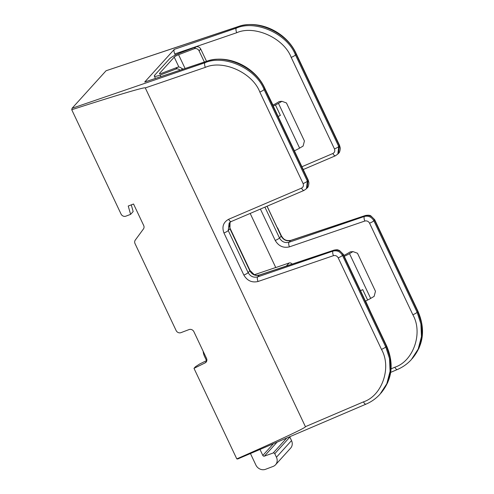 <?xml version="1.0" encoding="UTF-8"?>
<svg xmlns="http://www.w3.org/2000/svg" width="494" height="494" viewBox="0 0 494 494"><rect width="100%" height="100%" fill="white"/><g stroke="black" fill="none" stroke-linecap="round" stroke-linejoin="round"><path stroke-width="0.74" d="M391.081 368.839L394.836 367.233C413.503 361.17 423.222 332.82 412.836 314.727L369.568 223.183C368.444 221.281 366.863 220.571 364.825 221.04L289.435 246.858C283.328 248.266 278.591 246.123 275.22 240.43L260.4 209.067M301.914 166.737L332.9 153.492C334.685 152.492 335.204 150.973 334.463 148.929L291.194 57.384C283.908 38.1 254.49 24.786 236.719 32.721L174.783 53.932L175.321 55.069M250.18 213.433L275.763 267.563L289.126 262.987L286.372 266.025M292.281 264.42C291.534 263.154 290.478 262.678 289.126 262.987M144.711 82.023L174.289 49.369L236.28 28.139C255.596 19.519 287.557 34 295.474 54.964L338.748 146.508L339.409 145.779L296.134 54.235C288.193 33.296 256.46 18.556 237.367 26.942L106.068 70.747L72.081 108.266L204.911 62.769C224.22 54.155 256.182 68.635 264.105 89.599L307.373 181.144L308.034 180.415L264.759 88.871C256.824 67.931 225.091 53.191 205.992 61.577L144.711 82.023L206.27 61.392A3.773 1.519 -108.5 0 0 205.992 61.577L204.911 62.769A3.773 1.396 71.1 0 0 205.343 67.357L145.292 87.926L305.416 426.68L363.467 401.869C382.128 395.805 391.847 367.456 381.467 349.363L338.192 257.819C337.069 255.917 335.488 255.207 333.456 255.67L258.059 281.494C251.952 282.901 247.216 280.759 243.851 275.065L223.955 232.97C221.732 226.839 223.294 222.269 228.648 219.274L301.525 188.128C303.31 187.127 303.835 185.608 303.094 183.564L259.819 92.02C252.533 72.735 223.115 59.416 205.343 67.357M174.783 53.932C173.894 51.833 173.734 50.314 174.289 49.369M237.812 458.864L236.793 458.895C279.271 440.203 306.91 427.224 305.416 426.68M206.856 360.466L199.656 364.004L195.457 366.739L193.994 368.351L236.793 458.895M193.994 368.351L205.14 362.874A3.773 3.402 42.2 0 0 206.072 362.176A3.773 3.402 42.2 0 0 206.523 358.403L193.895 331.696A3.773 3.402 42.2 0 0 189.066 329.572L180.946 332.653A3.773 3.402 -137.8 0 1 176.117 330.529L135.029 243.616A3.773 3.402 -137.8 0 1 135.282 240.09L143.433 228.988A3.773 3.402 42.2 0 0 143.68 225.468L133.541 204.01L128.236 206.023L130.607 214.365L125.884 216.162A3.773 3.402 -137.8 0 1 121.049 214.038L71.741 109.73L72.081 108.266M254.466 274.707L275.738 267.513M106.068 70.747L237.645 26.756A3.773 1.519 71.5 0 0 237.367 26.942L236.28 28.139A3.773 1.396 71.1 0 0 236.719 32.721M145.292 87.926C145.891 86.58 116.269 95.361 71.741 109.73M264.914 207.14L279.505 238.009C281.753 241.801 284.915 243.227 288.996 242.276L364.393 216.452L365.091 215.687L290.565 240.547C286.545 241.424 283.42 239.961 281.179 236.157L267.032 206.233M228.648 219.274A3.773 1.445 -113.1 0 0 231.167 221.559L229.167 222.979L228.234 230.55L248.13 272.639C250.378 276.436 253.546 277.863 257.627 276.912L333.018 251.088L333.716 250.322L259.189 275.183C255.176 276.06 252.045 274.596 249.81 270.792L229.914 228.703L230.05 222.195M411.397 359.546L418.998 348.184L422.185 335.871L421.58 323.175L417.782 311.578L374.508 220.034L373.847 220.762L417.121 312.307L420.907 323.922L421.462 336.673L418.19 349.079L411.391 359.552C407.464 363.862 402.789 367.184 397.361 369.518A3.773 1.445 -113.1 0 1 394.836 367.233M381.467 349.363A3.773 0.679 154.7 0 0 385.746 346.942L389.531 358.551L390.087 371.309L386.814 383.715L380.022 394.187L387.623 382.819L390.81 370.506L390.211 357.81L386.407 346.214L343.132 254.669L342.478 255.398L385.746 346.942L386.407 346.214A3.773 0.679 -25.3 0 0 386.574 345.831C394.163 363.572 392.279 379.355 380.936 393.175M130.607 214.365L133.164 211.543L131.268 204.874M267.093 206.208L277.276 227.753M206.529 360.632L204.609 356.575A15.734 14.184 42.2 0 1 203.145 351.253M250.446 453.535L255.886 465.052A7.552 6.811 -137.8 0 0 265.55 469.3L273.126 466.422A7.552 6.811 -137.8 0 0 275.547 464.78A7.552 6.811 -137.8 0 0 276.442 457.24L274.775 453.702A1.26 1.136 -137.8 0 0 273.182 452.992L286.736 438.024M275.547 464.78L290.626 448.132A7.552 6.811 -137.8 0 0 291.522 440.599L289.848 437.06A1.26 1.136 -137.8 0 0 289.663 436.77M259.998 449.454L262.82 455.419A1.26 1.136 42.2 0 0 264.413 456.135L273.182 452.992M272.799 105.142A49.962 9.022 -25.3 0 0 273.732 104.679A4.656 0.84 -25.3 0 0 275.782 103.604L279.258 101.56L281.932 101.313L278.455 103.351A10.318 1.865 154.7 0 1 275.454 104.975A55.624 10.041 154.7 0 1 273.238 106.068M179.946 70.173A3.773 3.402 -137.8 0 0 175.821 69.092L160.136 75.051A9.442 1.704 154.7 0 1 154.338 76.064A9.442 1.704 154.7 0 1 154.758 75.113L169.362 58.996A9.442 1.704 154.7 0 1 180.211 52.889L195.902 46.924A3.773 3.402 42.2 0 1 200.731 49.048L199.088 50.863A3.773 3.402 -137.8 0 0 194.259 48.739L178.569 54.698A3.773 0.679 154.7 0 0 174.228 57.143L159.624 73.266A3.773 0.679 154.7 0 0 159.457 73.643A3.773 0.679 154.7 0 0 161.779 73.242L177.463 67.277A3.773 3.402 42.2 0 1 182.292 69.395M281.932 101.313L286.446 102.95L304.428 141L303.094 146.076L299.617 148.114A10.318 1.865 154.7 0 1 294.381 150.793M275.454 104.975L280.376 115.38A55.624 10.041 154.7 0 1 278.159 116.473M206.529 61.305L200.731 49.048M204.368 62.028L199.088 50.863M272.966 105.061L265.735 90.198M181.99 68.857A22.483 8.824 -110.8 0 1 183.151 69.104M365.437 301.118A55.624 10.041 -25.3 0 0 367.653 300.025A10.318 1.865 -25.3 0 0 370.661 298.407L374.131 296.363L375.471 291.287L357.489 253.237L352.975 251.6L350.302 251.854L346.825 253.891A4.656 0.84 154.7 0 1 343.818 255.379M344.262 256.318A10.318 1.865 -25.3 0 0 349.499 253.644L352.975 251.6M360.503 290.676A10.318 1.865 -25.3 0 0 362.738 289.62L367.653 300.025M360.521 290.713A55.624 10.041 -25.3 0 0 362.738 289.62M365.603 301.037L370.982 312.85M412.836 314.727A3.773 0.679 154.7 0 0 417.121 312.307L417.782 311.578A3.773 0.679 154.7 0 0 417.949 311.201L374.674 219.657A3.773 0.679 154.7 0 1 374.508 220.034C372.266 216.236 369.123 214.785 365.091 215.687A3.773 1.519 71.5 0 1 365.369 215.501C368.024 215.063 369.839 215.168 370.796 215.829L374.674 219.657M237.645 26.756C258.98 19.068 286.495 31.894 296.301 53.858A3.773 0.679 154.7 0 1 296.134 54.235L295.474 54.964A3.773 0.679 154.7 0 1 291.194 57.384M308.2 180.032L308.917 182.774C308.67 185.744 308.083 187.467 307.151 187.936L308.034 180.415A3.773 0.679 -25.3 0 0 308.2 180.032L264.926 88.488A3.773 0.679 -25.3 0 1 264.759 88.871L264.105 89.599A3.773 0.679 154.7 0 1 259.819 92.02M243.851 275.065A3.773 0.679 154.7 0 0 248.13 272.639L249.81 270.792A3.773 0.679 -25.3 0 0 249.976 270.416L230.081 228.321A3.773 0.679 -25.3 0 1 229.914 228.703L228.234 230.55A3.773 0.679 154.7 0 1 223.955 232.97M386.574 345.831L343.299 254.287A3.773 0.679 -25.3 0 1 343.132 254.669C340.891 250.866 337.754 249.421 333.716 250.322A3.773 1.519 -108.5 0 1 333.993 250.137L259.467 275.004A3.773 1.519 -108.5 0 0 259.189 275.183L257.627 276.912A3.773 1.396 71.1 0 0 258.059 281.494M277.616 227.876L281.345 235.78C282.957 238.287 284.668 241.344 290.843 240.368A3.773 1.519 71.5 0 0 290.565 240.547L288.996 242.276A3.773 1.396 71.1 0 0 289.435 246.858M275.22 240.43A3.773 0.679 154.7 0 0 279.505 238.009L281.179 236.157A3.773 0.679 154.7 0 0 281.345 235.78M333.456 255.67A3.773 1.396 71.1 0 1 333.018 251.088C337.081 250.162 340.23 251.6 342.478 255.398A3.773 0.679 154.7 0 1 338.192 257.819M364.825 221.04A3.773 1.396 71.1 0 1 364.393 216.452C368.45 215.526 371.605 216.965 373.847 220.762A3.773 0.679 154.7 0 1 369.568 223.183M339.576 145.403L340.292 148.138C340.045 151.108 339.458 152.831 338.52 153.307L339.409 145.779A3.773 0.679 154.7 0 0 339.576 145.403L296.301 53.858M334.463 148.929A3.773 0.679 154.7 0 0 338.748 146.508L337.84 154.054L338.526 153.301M303.094 183.564A3.773 0.679 154.7 0 0 307.373 181.144L306.465 188.689L307.151 187.936M205.14 362.874L206.683 361.176M231.167 221.559L304.051 190.412A3.773 1.445 -113.1 0 1 301.525 188.128M380.022 394.187L380.022 394.187C376.095 398.497 371.414 401.82 365.986 404.154A3.773 1.445 -113.1 0 1 363.467 401.869M303.236 169.535L335.42 155.777A3.773 1.445 -113.1 0 1 332.9 153.492M276.442 457.24L291.522 440.599M274.775 453.702L289.848 437.06M264.413 456.135L277.085 442.149M262.82 455.419L273.429 443.711M160.84 76.551L160.136 75.051M299.617 148.114L278.455 103.351M178.921 67.067L174.228 57.143M159.858 73.754L159.624 73.266M175.821 69.092L177.463 67.277M194.259 48.739L195.902 46.924M185.077 68.462L178.569 54.698M349.499 253.644L370.661 298.407M290.843 240.368L365.369 215.501M417.949 311.201C425.538 328.942 423.654 344.719 412.305 358.545M304.051 190.412L306.465 188.689M365.986 404.154L237.583 459.031M343.299 254.287L339.434 250.47C337.828 250.131 338.396 249.316 333.993 250.137M259.467 275.004C255.083 275.732 255.83 274.936 254.12 274.553L249.976 270.416M230.081 228.321L229.414 226.159L229.543 223.498L230.081 222.17M264.926 88.488C255.126 66.529 227.604 53.704 206.27 61.392M335.42 155.777L337.84 154.054M397.361 369.518L390.698 372.365M155.425 78.355L154.338 76.064M181.749 68.536L183.311 69.055"/></g></svg>
